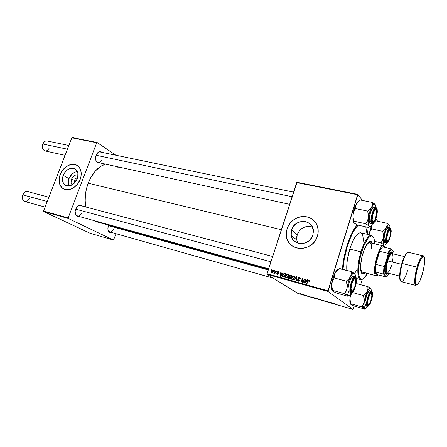 <?xml version="1.0" encoding="UTF-8"?>
<svg xmlns="http://www.w3.org/2000/svg" width="447" height="447" viewBox="0 0 447 447"><rect width="100%" height="100%" fill="white"/><g stroke="black" fill="none" stroke-linecap="round" stroke-linejoin="round"><path stroke-width="0.67" d="M74.52 180.275L74.615 182.873L74.52 180.275L76.001 181.108L74.52 180.275C75.185 178.794 76.174 178.001 77.499 177.9C76.174 178.001 75.185 178.794 74.52 180.275L71.498 179.236L74.52 180.275M72.163 184.829C70.933 183.387 70.71 181.527 71.498 179.236L72.626 177.235L74.252 175.693L76.13 174.85L77.962 174.827C75.174 174.537 73.017 176.006 71.498 179.236L71.079 182.443L72.163 184.829M68.978 178.627C67.994 181.331 67.989 183.762 68.967 185.924L68.24 182.041L68.978 178.627L63.206 175.38L68.978 178.627C70.794 174.481 73.571 172.123 77.309 171.553L74.766 172.229L71.961 174.146L68.978 178.627M77.214 178.727C73.9 185.086 69.81 187.153 64.944 184.929C62.384 182.728 61.803 179.543 63.206 175.38L65.005 172.19L67.586 169.731L70.57 168.374L72.068 168.184L74.805 168.81L75.934 169.614L77.504 172.034L77.879 173.57L77.733 176.984L76.426 180.415L74.157 183.331L71.28 185.281L69.749 185.796L66.81 185.796L64.39 184.466L63.502 183.359L62.513 180.487L62.451 178.828L63.206 175.38C66.642 168.893 70.81 166.904 75.716 169.419C78.052 171.637 78.549 174.738 77.214 178.727M60.233 174.671C58.211 180.683 59.065 185.265 62.803 188.41L60.636 186.081L59.434 183.086L59.155 179.593L60.233 174.671C63.021 166.943 71.85 162.077 77.152 165.457L74.934 164.585L72.883 164.384L69.659 164.982L67.525 165.96L65.491 167.357L62.803 170.117L60.233 174.671M80.181 179.403C77.297 187.556 67.81 192.344 62.692 188.349C58.954 185.203 58.099 180.622 60.121 174.609L59.378 177.068L59.032 180.733L59.322 183.024L60.524 186.019L61.798 187.606L64.29 189.215L68.369 189.718L71.654 188.807L73.789 187.617L77.56 184.052L80.181 179.403L80.918 176.889L81.237 173.173L80.577 169.799L79.018 167.066L76.694 165.2L72.777 164.317L69.553 164.915L65.385 167.295L62.697 170.056L60.121 174.609C63.105 166.245 73.051 161.49 78.108 166.155C81.382 169.324 82.069 173.738 80.181 179.403M312.425 227.098C305.385 225.277 300.3 227.83 297.166 234.77L291.55 229.948C294.774 217.952 313.99 219.186 313.386 231.635L312.839 235.038L311.95 237.139L309.073 240.726L305.133 243.039L300.753 243.727L296.596 242.693L293.31 240.117L291.371 236.402L291.07 232.11L291.55 229.948L293.679 226.003L297.082 223.031L301.256 221.477L305.58 221.589L309.408 223.355L312.14 226.528L313.347 230.635L312.839 235.038C309.805 246.291 292.277 246.269 291.126 235.256L291.55 229.948L297.166 234.77L296.763 239.966L297.881 243.213M290.544 244.509L288.639 242.196L287.265 239.519L286.454 236.592L286.242 233.513L286.633 230.406L287.617 227.383L289.142 224.556L291.159 222.03L293.595 219.896L296.361 218.242L299.35 217.119L302.457 216.583L305.564 216.65L308.547 217.32L311.302 218.583L313.978 220.628C306.189 212.448 290.276 217.493 287.052 228.875L286.538 237.039C287.253 240.464 288.941 243.263 291.6 245.442L294.148 247.051L298.535 248.403L301.675 248.543L306.391 247.582L310.749 245.297L313.263 243.129L316.185 239.117L317.465 236.1C313.174 251.985 288.594 252.292 286.466 236.983L287.052 228.875L286.169 233.451L286.711 238.022L288.572 242.134L291.6 245.442M95.658 159.579L96.351 161.289L98.005 162.496C96.831 162.183 96.049 161.211 95.658 159.579L96.301 161.445L97.424 162.663L99.759 162.876C98.446 163.317 97.351 162.926 96.463 161.702C95.379 159.87 95.261 157.685 96.111 155.154L95.591 157.378L95.658 159.585M75.152 212.744L75.75 214.644C77.951 217.041 80.069 216.292 82.103 212.398C80.924 215.091 79.354 216.292 77.392 216.002C76.158 215.599 75.409 214.515 75.152 212.744M79.169 216.493C77.767 216.868 76.649 216.387 75.822 215.057C74.945 213.364 74.906 211.375 75.699 209.084L75.169 211.336L75.537 214.465L77.152 216.359L79.169 216.493M107.967 229.646L108.448 230.892C110.353 232.831 112.18 232.021 113.935 228.467C112.851 231.015 111.448 232.166 109.733 231.926L107.967 229.646M111.297 232.367L108.548 231.3C107.71 229.758 107.666 227.864 108.42 225.612L107.883 228.741L108.208 230.585L109.588 232.289L111.297 232.367M300.272 278.833L299.898 278.727L300.272 278.833M356.672 278.699L356.471 279.057M342.396 269.239C342.955 261.836 344.441 254.136 346.861 246.152L344.263 256.232L342.396 269.239M88.171 183.197L281.37 229.719L88.171 183.197L86.394 189.025L85.388 195.015L85.193 200.915L85.919 207.011C84.438 199.356 85.187 191.417 88.171 183.197C92.406 172.81 98.211 166.457 105.576 164.144L100.972 166.183L95.39 170.955L90.635 177.789L88.171 183.197M102.134 159.21C101.117 161.596 99.737 162.691 97.999 162.496M267.088 274.363L327.958 291.466L353.052 309.436L297.953 293.478L267.088 274.363L267.066 273.715L296.691 182.594L357.622 194.736L327.969 290.801L267.066 273.715L297.02 182.275L357.918 194.395L362.327 200.39L357.918 194.395L297.02 182.275L296.691 182.594L357.622 194.736L357.918 194.395L327.958 291.466L327.969 290.801L267.066 273.715L267.088 274.363L297.953 293.478L353.052 309.436L327.958 291.466L267.088 274.363M304.111 294.802L304.524 294.97L304.111 294.802M301.887 294.154L302.301 294.327L301.887 294.154M314.034 297.668L313.14 297.495L313.593 297.836L315.727 298.4L313.224 297.641L315.593 298.434L314.034 297.668M309.648 296.4L307.676 295.83L309.156 296.624L310.011 296.506L307.676 295.83L309.156 296.624L309.648 296.4M316.554 298.4L315.889 298.278L316.442 298.669L318.32 299.272L317.856 298.775L316.353 298.618L318.32 299.272L316.554 298.4M322.041 299.987L321.611 300.228L322.343 300.127L323.963 300.909L322.477 300.11L321.611 300.228L322.343 300.127L323.963 300.909L322.041 299.987M334.317 303.614L332.92 303.161L333.166 303.569L333.512 303.675L333.266 303.284L334.367 303.653L332.875 303.217L334.334 303.625M329.277 302.077L329.64 302.496L327.5 301.563L328.266 302.155L327.902 301.736L330.026 302.664L329.629 302.178L329.277 302.077L329.64 302.496L327.5 301.563L328.266 302.155L327.902 301.736L330.026 302.664L329.277 302.077M332.015 302.87L329.97 302.278L331.803 303.178L332.389 302.977L331.803 303.178L332.389 302.977L332.015 302.87M324.69 300.747L325.796 301.373L324.287 300.92L326.159 301.49L324.215 300.881L326.131 301.451L324.69 300.747M319.432 299.227L318.499 299.06L318.968 299.389L321.119 299.959L318.599 299.199L320.98 299.993L319.432 299.227M306.592 295.601L304.949 295.098L306.592 295.601M311.52 296.942L310.693 296.942L312.956 297.724L312.475 297.221L310.62 296.897L312.956 297.724L311.52 296.942M300.39 293.718L301.608 294.26L300.39 293.718M303.155 294.523L303.345 294.752L302.854 294.696L303.876 294.992L302.854 294.696L303.876 294.992L303.155 294.523M298.847 293.277L299.261 293.45L298.847 293.277M362.277 279.308L360.651 284.7L362.277 279.308M354.214 306.078L353.052 309.436L354.214 306.078M375.905 218.879L377.626 221.22L375.905 218.879M276.866 271.295L276.615 271.798L276.984 271.899L277.229 271.39L276.866 271.295L277.179 271.497L276.866 271.295L276.615 271.798L276.984 271.899L277.229 271.39L276.866 271.295M274.43 270.619L274.173 271.122L274.542 271.223L274.788 270.72L274.43 270.619L274.737 270.821L274.43 270.619L274.173 271.122L274.542 271.223L274.788 270.72L274.43 270.619M287.779 274.257L286.689 274.441L285.683 275.62L285.465 277.185L286.097 277.939L287.332 277.81L288.321 276.637L288.555 275.106L287.779 274.257C286.661 274.229 285.918 274.804 285.544 275.989L285.471 277.207L286.236 277.989L287.471 277.716L288.483 276.201L288.544 275.067L287.779 274.257M282.934 272.972L282.18 273.86L280.928 273.514L281.141 272.474L280.772 272.374L280.062 276.207L280.509 276.33L283.331 273.078L282.934 272.972L283.247 273.178L282.934 272.972L282.18 273.86L280.928 273.514L281.141 272.474L280.772 272.374L280.062 276.207L280.509 276.33L283.331 273.078L282.934 272.972M290.516 275.061L289.332 275.531L289.326 276.816L288.483 277.861L288.818 278.61L290.153 279.029L291.947 275.458L290.516 275.061L291.818 275.715L290.516 275.061L289.125 275.939L289.326 276.816L288.544 277.593L288.768 278.57L290.153 279.029L291.947 275.458L290.516 275.061M296.545 276.727L293.78 280.046L294.182 280.157L296.551 277.313L296.003 280.666L296.383 280.772L297.02 276.861L296.545 276.727L296.992 277.034L296.545 276.727L293.78 280.046L294.182 280.157L296.551 277.313L296.003 280.666L296.383 280.772L297.02 276.861L296.545 276.727M309.592 281.191L309.397 280.28L308.352 280.297L306.547 283.61L306.933 283.722L308.581 280.638L309.156 280.722L309.056 281.47L309.453 281.526L309.659 280.789L309.106 280.146L307.871 280.956L306.547 283.61L306.933 283.722L308.218 281.157L308.944 280.582L309.056 281.47L309.453 281.526L309.223 280.94M304.508 278.928L302.993 281.99L302.954 278.498L302.552 278.386L300.747 281.99L301.127 282.096L302.647 279.034L302.675 282.532L303.077 282.644L304.893 279.034L304.508 278.928L304.832 279.157L304.508 278.928L302.993 281.99L302.954 278.498L302.552 278.386L300.747 281.99L301.127 282.096L302.647 279.034L302.675 282.532L303.077 282.644L304.893 279.034L304.508 278.928M317.465 236.1L318.135 232.943L318.186 229.769L317.605 226.713L316.426 223.886L314.699 221.399L312.492 219.354L309.894 217.818L307.011 216.845L303.949 216.471L300.831 216.711L297.763 217.544L294.875 218.941L292.26 220.846L290.025 223.187L288.242 225.875L286.98 228.814C290.349 220.622 296.344 216.527 304.96 216.527C313.403 217.98 317.823 223.075 318.225 231.831L317.465 236.1M307.525 279.761L306.748 280.671L305.446 280.308L305.653 279.246L305.267 279.14L304.58 283.063L305.044 283.191L307.938 279.878L307.525 279.761L307.843 279.984L307.525 279.761L306.748 280.671L305.446 280.308L305.653 279.246L305.267 279.14L304.58 283.063L305.044 283.191L307.938 279.878L307.525 279.761M299.49 277.486L298.59 277.565L298.043 278.168L297.976 278.984L298.965 280.381L298.082 280.817L297.316 279.811L297.261 280.554L297.791 281.202L298.808 281.219L299.361 280.437L298.384 278.704L298.535 278.095L299.512 277.989L299.814 279.012L300.205 279.073L300.244 278.068L299.49 277.486L300.2 277.978L299.49 277.486L298.004 278.28L297.948 278.861L298.942 280.476L298.149 280.839L297.316 279.811L297.244 280.481L297.998 281.275L299.328 280.56L298.367 278.621L299.322 277.922L300.205 279.073L300.306 278.297L299.49 277.486M293.707 275.894L292.606 276.078L291.6 277.263L291.377 278.839L292.025 279.598L293.266 279.47L294.26 278.285L294.495 276.749L293.707 275.894C292.578 275.866 291.83 276.447 291.455 277.632L291.366 278.783L292.159 279.643L293.405 279.375L294.428 277.855L294.5 276.788L293.707 275.894M279.04 272.832L278.788 271.826L277.81 271.715L277.319 272.497L277.984 273.81L277.386 274.039L276.794 273.357L276.833 274.033L277.66 274.441L278.302 274.005L278.341 273.307L277.716 272.486L277.978 272.022L279.04 272.832L279.062 272.184L278.464 271.681L277.358 272.223L278.017 273.581L277.481 274.072L276.794 273.357L276.794 273.95L277.358 274.402L278.364 273.855L277.732 272.29L278.341 272.011L278.643 272.826L279.04 272.832M284.99 273.536L283.929 273.598L282.89 274.654L282.493 275.961L282.985 276.989L284.247 277.375L286.035 273.827L284.393 273.469L282.627 275.268L282.56 276.464L282.934 276.956L284.247 277.375L286.035 273.827L284.99 273.536M272.821 270.122L271.972 270.295L271.273 271.184L271.072 272.078L271.547 272.782L272.514 272.642L273.223 271.709L273.363 270.625L272.821 270.122L273.234 270.39L272.821 270.122L271.167 271.463L271.145 272.385L271.642 272.81L273.335 271.424L273.346 270.591L272.821 270.122M275.821 271.005L274.877 272.698L273.899 273.408L274.799 273.033L274.525 273.564L274.894 273.665L276.185 271.106L275.821 271.005L276.134 271.206L275.821 271.005L273.804 273.307L274.799 273.033L274.525 273.564L274.894 273.665L276.185 271.106L275.821 271.005M271.1 269.697L270.848 270.2L271.217 270.301L271.458 269.798L271.1 269.697L271.413 269.899L271.1 269.697L270.848 270.2L271.217 270.301L271.458 269.798L271.1 269.697M43.683 211.565L68.285 218.482L113.488 240.056L90.165 233.306L43.683 211.565L43.555 211.012L71.85 137.793L96.703 142.744L68.167 217.918L43.555 211.012L71.85 137.793L72.274 137.564L97.122 142.509L115.857 155.238L97.122 142.509L72.274 137.564L71.85 137.793L96.703 142.744L97.122 142.509L96.703 142.744L68.167 217.918L68.285 218.482L68.167 217.918L43.555 211.012L43.683 211.565L90.165 233.306L113.488 240.056L68.285 218.482L43.683 211.565M116.075 233.72L113.488 240.056L116.075 233.72M108.599 225.159L108.42 225.612L108.599 225.159M82.092 206L80.577 205.139L79.002 205.302L77.454 206.318L75.699 209.084L78.476 205.553C79.873 204.827 81.075 204.977 82.092 206M101.894 152.338L100.044 151.55L98.53 151.997L97.144 153.26L96.111 155.154L98.418 152.064C99.703 151.304 100.86 151.393 101.894 152.338M118.746 168.139L117.259 166.697M268.474 269.379L97.418 222.07L94.177 220.639L96.96 221.93M98.77 222.36L100.944 222.505M98.418 152.064L96.843 153.69C97.843 152.349 98.938 151.773 100.134 151.969L293.59 192.126M78.476 205.553L76.694 207.207C77.839 205.81 79.041 205.257 80.315 205.531L272.67 256.477M367.63 234.401L366.786 227.07L367.63 234.401M357.114 224.914L353.968 229.35L351.431 234.155L346.861 246.152C349.923 236.452 353.342 229.372 357.114 224.914M311.861 226.892L309.933 226.439L305.916 226.651L302.133 228.283L300.49 229.568L297.965 232.865L296.719 236.754L296.914 240.726L297.562 242.576M303.021 281.236L302.63 280.967L303.021 281.236M302.999 280.096L302.608 279.828L302.999 280.096M302.977 279.263L302.647 279.034L302.977 279.263M302.96 278.671L302.552 278.386L302.96 278.671M303.301 282.197L302.993 281.99L303.301 282.197M303.725 281.353L303.39 281.124L303.725 281.353M305.742 280.872L305.798 280.554L305.742 280.872M305.625 279.386L305.267 279.14L305.625 279.386M306.139 280.789L305.446 280.308L306.139 280.789M307.055 280.884L306.748 280.671L307.055 280.884M306.402 281.057L305.541 282.04L305.86 282.258L305.541 282.04L304.994 282.727L305.279 282.923L304.994 282.727L305.362 280.766L306.715 281.275L306.402 281.057L304.994 282.727L305.362 280.766L306.402 281.057M309.525 281.381L309.19 281.146L309.525 281.381M308.201 281.185L307.871 280.956L308.201 281.185M309.14 280.705L309.626 280.599L309.14 280.705M309.575 280.476L309.106 280.146L309.575 280.476M300.295 278.704L299.892 278.431L300.295 278.704M300.311 278.526L300.026 278.408L300.311 278.526M298.071 281.292L297.937 280.75L298.071 281.292M297.641 280.129L297.289 279.889L297.641 280.129M297.652 280.034L297.316 279.811L297.652 280.034M298.752 281.241L298.149 280.839L298.752 281.241M299.272 280.699L298.942 280.476L299.272 280.699M299.361 280.409L298.909 280.101L299.361 280.409M299.239 280.152L298.384 279.531L299.093 280.006L298.652 279.068L298.937 279.844M298.361 278.52L298.004 278.28L298.361 278.52M299.479 277.973L300.194 277.973L299.479 277.973M296.741 278.582L296.367 278.33L296.741 278.582M296.909 277.553L296.551 277.313L296.909 277.553M292.26 279.666L292.059 279.084L292.26 279.666M291.79 277.855L291.455 277.632L291.79 277.855M293.718 276.397L294.338 276.358L293.718 276.397M294.059 277.732L293.204 279.006L293.567 279.246L292.316 279.207L292.936 279.621L291.751 278.587L291.813 277.777L293.545 276.324L294.389 277.956L294.059 277.732L292.774 279.207L291.846 278.827L291.925 277.486L292.958 276.369L293.891 276.531L294.059 277.732M289.215 278.341L288.918 277.676L289.941 277.224L289.326 276.816L290.544 277.391L289.986 278.509L290.31 278.716L289.349 278.33L290.243 278.855L288.918 277.676L289.455 277.168L290.544 277.391L290.868 277.609L290.544 277.391L289.986 278.509L289.243 278.297M288.891 277.816L288.544 277.593L288.891 277.816M289.991 277.241L289.796 276.704L289.991 277.241M289.46 276.168L289.125 275.939L289.46 276.168M290.645 275.575L291.243 275.553L290.645 275.575M290.198 276.911L289.46 276.391L290.293 275.497L291.684 275.989L291.36 275.771L290.757 276.978L289.969 276.76L290.578 277.207M289.645 278.52L290.081 278.811M290.757 276.978L289.5 276.486L289.863 275.581L291.36 275.771L290.757 276.978M278.621 272.195L279.045 272.139L278.61 272.184M277.553 274.441L276.794 273.95M277.14 273.581L276.794 273.357L277.14 273.581M277.933 274.363L277.481 274.072L277.933 274.363M278.297 274.017L277.984 273.81L278.297 274.017M278.375 273.815L278.017 273.581L278.375 273.815M278.403 273.659L277.794 273.262L278.403 273.659M278.408 273.598L277.38 272.759L278.408 273.598M277.71 272.452L277.358 272.223L277.71 272.452M278.978 272.022L278.464 271.681L278.978 272.022M281.292 274.084L281.347 273.787L281.292 274.084M281.113 272.597L280.772 272.374L281.113 272.597M281.677 274.005L280.928 273.514L281.677 274.005M282.482 274.061L282.18 273.86L282.482 274.061M281.839 274.24L281.001 275.201L281.314 275.402L281.001 275.201L280.465 275.877L280.744 276.056L280.465 275.877L280.845 273.961L282.152 274.441L281.839 274.24L280.465 275.877L280.845 273.961L281.839 274.24M283.387 277.14L283.242 276.598L283.387 277.14M282.957 275.486L282.627 275.268L282.957 275.486M284.929 273.994L284.393 273.469L285.728 274.028L284.929 273.994M283.951 277.067L284.292 277.19M283.208 276.581L282.906 275.693L283.577 274.357L284.281 273.933L285.454 274.14L284.085 276.861L284.404 277.067L283.107 276.52L282.985 275.397C283.314 274.296 283.979 273.838 284.985 274.005L285.773 274.346L285.454 274.14L284.085 276.861L283.208 276.581L283.851 277M286.354 278.012L286.158 277.447L286.354 278.012M285.879 276.207L285.544 275.989L285.879 276.207M287.801 274.76L288.404 274.721L287.801 274.76L288.203 275.659L287.27 277.352L287.633 277.587L286.387 277.553L287.013 277.961L285.845 276.989L285.901 276.129L287.617 274.681L288.17 275.285L288.449 276.302L288.119 276.084L287.063 277.47L286.041 277.341L285.84 276.341L286.762 274.877L287.801 274.76M271.491 271.67L271.167 271.463L271.491 271.67M272.961 271.368L271.765 272.48L272.245 272.787L271.497 272.24L271.525 271.564L272.709 270.457L273.279 271.575L272.961 271.368L272.184 272.43L271.558 272.34L271.525 271.564L272.206 270.575L272.921 270.591L272.961 271.368M275.112 273.234L274.799 273.033L275.112 273.234M274.553 273.268L274.24 273.067L274.553 273.268M275.615 272.234L275.291 272.022L275.615 272.234M331.383 303.055L331.881 302.926L329.97 302.278L331.383 303.055M331.791 302.949L330.864 302.636L331.791 302.949M322.075 299.998L321.974 300.334L322.075 299.998M320.644 299.736L318.845 299.205L320.644 299.736M316.56 298.557L317.728 298.903L316.565 298.557M309.665 296.406L309.564 296.741L309.665 296.406M309.48 296.495L308.581 296.193L309.48 296.495M311.749 297.328L310.9 296.959L312.626 297.372L310.967 296.858L312.202 297.143L312.565 297.568L311.755 297.328M315.247 298.171L313.464 297.646L315.247 298.171M300.948 294.12L300.127 293.785L300.943 294.115M372.714 213.878L373.022 214.007C373.927 211.23 374.821 209.811 375.715 209.755C376.849 210.61 376.843 213.247 375.703 217.672L376.57 212.062L376.134 210.051L375.491 209.772L374.24 211.073L373.022 214.007L372.15 219.695L372.608 221.678L373.262 221.919L374.508 220.583L375.703 217.672C374.776 220.544 373.854 221.958 372.943 221.93C371.87 220.991 371.898 218.348 373.022 214.007L372.714 213.878M375.972 209.872L375.005 209.112L375.972 209.872M68.877 145.482L47.064 140.956C45.264 140.738 43.862 141.755 42.851 143.995L44.387 141.755M49.332 147.901C47.27 151.511 45.136 151.913 42.934 149.108C42.214 147.532 42.186 145.828 42.851 143.995L67.447 149.197L42.851 143.995C41.867 147.555 42.61 149.874 45.086 150.941L65.083 155.31M96.071 155.254L292.092 196.736L96.071 155.254M373.234 221.93L372.027 222.226L373.234 221.93M42.705 144.403L42.387 145.996L42.705 144.403M387.32 233.798L387.577 233.91C388.415 231.289 389.214 229.954 389.98 229.892C390.901 230.635 390.846 232.993 389.823 236.971L388.756 239.67L387.666 240.967L386.923 240.408L386.778 238.162L387.912 232.887L389.041 230.568L390.052 229.909L390.482 230.523L390.617 232.775L389.823 236.971C388.968 239.659 388.147 241 387.365 240.989C386.493 240.179 386.566 237.815 387.577 233.91L387.32 233.798M390.136 229.954L389.432 229.277L390.136 229.954M387.532 241L386.599 241.307L387.532 241L387.745 241.805L387.175 242.006C385.169 242.05 387.409 230.428 389.678 229.06L390.399 228.959L390.857 229.842L390.779 233.876L389.063 239.838L387.353 242.006L386.739 241.648L386.426 240.341L386.834 235.77L388.348 231.004L389.253 229.484L390.265 228.892C392.175 229.11 389.98 240.335 387.745 241.805L387.314 241.201L386.599 241.307L387.532 241M29.664 198.177C27.278 202.173 24.965 202.597 22.719 199.44L22.831 194.892C21.858 198.228 22.523 200.429 24.831 201.496L45.074 207.084M350.817 291.388L352.091 291.165L350.817 291.388M351.878 283.711L351.56 283.588L351.878 283.711L353.633 279.822L354.527 278.956L355.248 279.012L355.784 281.711L354.952 286.315C353.873 289.583 352.817 291.193 351.778 291.148C350.761 290.282 350.794 287.801 351.878 283.711C352.923 280.537 353.957 278.922 354.979 278.872C356.063 279.654 356.052 282.135 354.952 286.315L353.225 290.176L352.331 291.07L351.599 291.053L351.035 288.382L351.878 283.711M270.938 261.802L75.677 209.14L270.938 261.802M47.242 201.474L22.831 194.892L47.242 201.474M354.259 278.185L355.253 279.023L354.259 278.185M48.891 197.205L27.63 191.579C25.602 191.26 24.004 192.366 22.831 194.892L24.741 192.277M367.501 304.776L368.479 304.519L367.501 304.776M368.524 297.814L368.255 297.708L367.736 302.055L368.166 304.424L368.786 304.401L369.557 303.547L371.083 299.982C370.11 303.005 369.183 304.513 368.3 304.502C367.468 303.748 367.546 301.518 368.524 297.814C369.473 294.864 370.384 293.355 371.25 293.293C372.133 293.975 372.077 296.205 371.083 299.982L371.865 295.791L371.451 293.4L370.842 293.388L370.071 294.215L368.524 297.814M268.284 269.966L108.403 225.662L268.284 269.966M370.697 292.64L371.418 293.366L370.697 292.64M354.22 223.014L357.047 224.897L368.719 227.501L357.047 224.897L354.37 223.204L353.543 222.232L353.923 221.181L353.124 217.885L353.085 214.538L352.901 219.645L353.923 221.181L353.124 217.885L353.085 214.538L353.99 211.397L355.616 208.576L367.546 211.085L368.35 214.431L368.373 217.829L367.434 220.986L365.769 223.796L368.954 226.037L369.233 226.88L368.747 227.484M369.563 226.473L368.954 226.037C368.037 224.69 367.842 221.952 368.373 217.829L367.434 220.986L365.769 223.796L353.923 221.181L365.769 223.796L368.445 225.523L369.25 226.674L369.563 226.473C370.401 226.657 371.345 225.858 372.407 224.076L370.641 226.21L369.719 226.506L368.954 226.037L368.116 222.98L368.373 217.829L369.669 211.984L371.641 207.078L373.742 204.458L374.659 204.251L375.469 204.899L376.156 207.581L375.402 204.799L372.278 202.413L360.438 200.01L372.278 202.413L372.373 204.754L371.641 207.078L369.943 209.224L367.546 211.085L355.616 208.576L355.583 206.223L356.36 203.921L358.069 201.82L360.438 200.01L358.069 201.82L356.36 203.921L358.533 201.351M376.955 211.018C377.318 215.387 374.469 223.584 372.753 223.047L371.764 220.757L371.748 219.622L372.642 214.124L374.558 209.66L375.977 208.648L376.637 209.341L376.877 213.415L375.201 220.08L374.195 221.98L372.776 223.047L372.1 222.405L371.764 220.757C371.345 216.337 374.346 207.866 376.022 208.66L376.955 211.018L376.503 211.174L376.955 211.018M376.614 208.173L375.905 207.475C373.413 206.665 370.155 219.728 371.027 221.444L371.479 221.287C371.15 218.779 371.988 214.99 374.005 209.922C376.145 207.252 377.223 207.442 377.229 210.498L377.218 210.325M374.798 207.894L374.027 207.09C372.072 206.302 368.663 215.99 369.161 221.036L371.027 221.444C370.546 216.393 373.949 206.687 375.905 207.475L375.536 207.989C373.804 208.682 371.06 216.929 371.479 221.293L371.854 223.114L372.602 223.824L373.619 223.321L375.29 220.533L376.944 214.655L377.106 209.453L376.151 207.872L374.575 208.984L372.921 212.448L372.055 215.504L371.479 221.293L369.161 221.036L369.909 223.461L372.127 224.07C371.518 223.902 371.15 223.031 371.027 221.444L372.127 224.07C372.558 223.053 372.658 225.975 371.479 221.293C371.53 224.31 372.614 224.444 374.737 221.695C376.704 216.711 377.536 212.984 377.229 210.498M371.999 224.617L372.385 224.081L371.999 224.617M354.493 223.131L353.543 222.232L353.923 221.181L352.901 219.645L353.616 222.377L353.035 220.639L352.929 215.935L353.951 210.174L356.36 203.921C354.784 206.838 353.694 210.375 353.085 214.538L353.99 211.397L355.616 208.576L355.851 205.061L358.706 201.267M375.905 207.475L373.524 207.157L371.781 209.213L369.753 215.018L369.161 221.036C369.283 222.617 369.658 223.494 370.272 223.662M370.345 223.673L370.854 223.573M371.356 223.204L371.731 222.796M369.25 226.674L368.719 227.501M371.641 207.078C372.742 205.095 373.737 204.145 374.614 204.24L372.278 202.413L372.373 204.754L371.641 207.078L369.943 209.224L367.546 211.085L368.35 214.431L368.373 217.829C369.015 213.627 370.105 210.04 371.641 207.078M375.849 220.857L374.809 221.556M386.37 243.274L386.605 242.939C384.331 242.866 386.923 229.557 389.521 228.004L389.784 228.367C390.918 227.227 391.326 229.009 391.002 233.708C389.79 239.061 388.672 241.989 387.644 242.486L386.37 243.274M384.224 245.107L385.208 244.805L386.638 242.945L385.208 244.805L384.414 245.135L383.766 244.777L383.956 245.47L383.487 245.911L384.224 245.107L383.515 244.341L383.174 242.995L383.392 237.474L382.503 240.335L380.95 242.85L383.766 244.777C383.001 243.637 382.878 241.207 383.392 237.474L384.582 232.149L386.342 227.607L384.828 229.607L382.66 231.35L383.386 234.412L383.392 237.474L386.342 227.607L388.175 225.092L388.963 224.83L389.588 225.26L386.828 223.215L386.962 225.411L386.342 227.607C387.348 225.674 388.236 224.752 389.002 224.835L389.829 225.724L390.203 227.819L389.588 225.26L386.828 223.215L375.877 220.84L386.828 223.215L386.962 225.411L386.342 227.607L384.828 229.607L382.66 231.35L371.63 228.886L382.66 231.35L383.386 234.412L383.392 237.474L382.503 240.335L380.95 242.85L374.519 241.352L380.95 242.85L383.325 244.341L383.99 245.252M388.449 227.434L387.795 227.624L390.164 227.808L389.521 228.004L390.164 227.808C390.561 227.909 390.438 228.093 389.784 228.35L388.309 230.518L386.962 234.362L386.208 238.581L386.526 242.313L387.208 242.71L388.605 241.263L390.745 235.105L391.237 231.155L390.879 228.618L387.795 227.624L389.521 228.004C387.962 226.858 383.951 243.671 386.599 242.939L384.414 242.134L384.068 238.245L385.269 232.406L386.253 229.859L387.795 227.624C385.18 229.171 382.598 242.464 384.884 242.542M389.281 229.205L389.13 228.372M369.256 234.256L370.11 231.412L371.63 228.886L371.546 226.679L372.206 224.5C370.82 227.232 369.837 230.484 369.256 234.256L370.423 228.987L372.206 224.5L371.546 226.679L371.63 228.886L370.11 231.412L369.256 234.256M374.765 221.639L375.877 220.84L374.765 221.639M385.13 242.542L385.582 242.313M387.292 242.71L387.644 242.486C386.493 243.716 386.074 241.961 386.376 237.228C387.61 231.764 388.745 228.808 389.784 228.367C388.208 230.009 387.046 233.161 386.292 237.815C385.593 242.218 387.605 243.347 386.599 242.939M333.194 291.422L336.178 292.981L347.861 296.255L336.178 292.981L333.11 291.399M350.973 275.481L350.437 276.782L352.711 273.665L351.23 271.541L351.253 274.173L350.437 276.782L348.66 279.135L346.179 281.163L334.239 277.956L334.283 275.318L335.144 272.731L336.932 270.429L339.385 268.457L351.23 271.541L350.973 275.481M352.471 291.93L351.996 291.248L352.471 291.93L351.526 292.282L350.677 290.757L350.99 285.862L352.744 280.465L353.851 278.626L355.331 277.777C357.566 278.151 355.192 289.879 352.471 291.93L351.549 292.282C349.185 292.209 351.616 280.012 354.387 278.073L355.326 277.771L355.968 278.576L356.052 282.817L354.611 288.321L352.471 291.93M349.023 292.785L348.051 291.036L347.973 288.533L349.269 282.096L351.711 277.056L352.912 276.09L352.337 276.414L354.208 276.911C352.342 276.05 347.744 293.629 350.884 293.299C348.219 293.059 351.035 279.107 354.208 276.911L352.337 276.414C349.146 278.61 346.341 292.539 349.023 292.785L350.884 293.299C351.331 292.724 351.292 294.394 350.331 291.07C349.845 287.153 352.331 278.967 354.493 277.302L354.208 276.911L355.248 276.559L354.208 276.911L354.493 277.302L352.091 281.303L350.459 287.516L350.588 292.226L351.32 293.059L352.37 292.668C350.929 294.271 350.292 292.55 350.459 287.516C351.817 281.454 353.158 278.056 354.493 277.319L354.493 277.319C355.918 275.827 356.533 277.581 356.332 282.582C355.007 288.505 353.689 291.863 352.37 292.668L354.739 288.673L356.332 282.582L356.237 277.883L355.527 276.995L354.493 277.319C355.438 276.916 355.689 276.665 355.248 276.559L355.963 277.33M352.046 292.908L352.37 292.668L352.046 292.908M332.389 290.829L332.764 291.221L332.305 290.673L332.641 290.371L331.819 287.03L331.758 283.722L332.635 280.649L334.239 277.956L346.179 281.163L347.006 284.555L347.051 287.913L348.353 282.012L350.437 276.782L352.711 273.665L353.728 273.178L354.879 273.86L351.23 271.541L339.122 268.636M348.274 295.953L348.66 295.668L348.274 295.953M332.764 291.221L332.305 290.673L332.641 290.371L344.492 293.679L348.274 295.975L347.861 296.255L348.207 295.623L347.252 294.495L346.883 292.841L347.051 287.913L346.134 290.997L344.492 293.679L332.641 290.371L331.674 285.365L332.261 280.822L334.568 273.871L337.491 269.681M338.262 269.273C337.284 269.586 336.245 270.737 335.144 272.731C333.468 275.944 332.339 279.61 331.758 283.722C331.361 287.063 331.545 289.399 332.311 290.718L331.568 287.555L331.758 283.722L332.635 280.649L334.239 277.956L334.591 274.017L335.932 271.541L339.385 268.457M354.56 273.469L355.164 274.492L355.538 276.715L354.56 273.469L351.23 271.541L352.711 273.665L354.052 273.195L354.56 273.469M348.207 295.623C349.068 295.858 350.068 295.087 351.213 293.316L349.772 295.087L348.749 295.651L347.889 295.45L348.129 295.668M354.303 277.486L354.147 276.956M354.879 287.6L354.879 287.594C353.979 290.187 353.018 291.952 351.996 292.897M347.051 287.913C347.665 283.756 348.794 280.046 350.437 276.782L348.66 279.135L346.179 281.163L347.006 284.555L347.051 287.913L346.134 290.997L344.492 293.679L347.889 295.45C346.838 294.472 346.554 291.958 347.051 287.913M364.288 308.123L364.774 308.436L363.97 306.139L361.785 306.905L364.774 308.436L365.048 308.86L364.596 309.05L353.773 305.949L350.431 303.988L350.822 303.77L361.785 306.905L364.288 308.123M372.234 293.93L371.781 294.087L372.234 293.93L372.25 294.875L371.759 298.456L370.15 303.239L368.328 305.524L367.685 305.212L367.361 303.938C366.914 300.11 370.06 291.427 371.563 292.288L372.234 293.93C372.63 297.719 369.624 306.156 368.077 305.53L367.339 302.988L368.557 296.763L370.887 292.478L371.647 292.327L372.234 293.93M369.77 290.706C368.01 289.829 364.422 299.764 364.948 304.139L366.674 304.63L367.473 306.458L366.674 304.63L364.948 304.139L365.752 305.971L367.473 306.458C367.892 305.821 367.898 307.631 367.093 304.485L366.674 304.63C366.16 300.255 369.742 290.299 371.496 291.176C369.367 290.114 365.707 303.384 366.674 304.63L367.093 304.485L367.456 305.893L368.172 306.234L370.183 303.703L371.965 298.412L372.496 293.4C372.798 295.389 372.027 298.825 370.183 303.703C368.183 306.759 367.155 307.016 367.093 304.48L367.093 304.48C366.769 302.479 367.551 298.993 369.434 294.031C371.451 291.031 372.468 290.824 372.496 293.4L372.155 291.952L371.457 291.556L370.502 292.282L369.434 294.031L367.618 299.406L367.093 304.48C367.026 300.786 367.976 296.976 369.954 293.059C372.519 290.114 371.524 292.025 371.496 291.176L369.77 290.706L369.021 290.936L366.831 294.489L364.998 301.764L364.948 304.139L365.663 305.938M366.808 305.48L367.171 305.055M350.04 297.719L350.873 294.953L352.085 292.908L350.873 294.953L350.04 297.719L350.789 293.947L350.04 297.719C349.643 300.814 349.772 302.926 350.431 304.061L349.817 301.189L350.04 297.719M365.009 308.564L365.009 308.564C365.713 308.76 366.562 308.061 367.546 306.474L365.92 308.374L365.115 308.592L364.484 308.106L363.925 305.189L364.406 300.384L365.808 295.014L367.736 290.561L369.663 288.248L370.457 288.103L371.016 288.583L367.853 286.639L356.89 283.689L356.024 284.331L356.89 283.689L367.853 286.639L367.926 289.097L367.233 291.511L365.646 293.701L363.417 295.568L352.499 292.55L363.417 295.568L364.288 300.172L363.864 303.133L361.785 306.905L350.822 303.77L349.951 299.227L350.822 303.77L350.521 304.217M356.89 283.689L356.605 283.823L356.89 283.689M351.13 304.586L353.773 305.949L364.596 309.05L364.953 308.598M351.024 304.563L350.454 304.094M370.781 288.293L371.563 291.198L370.781 288.293L367.853 286.639L367.926 289.097L367.233 291.511C368.457 289.108 369.513 287.969 370.401 288.091L370.781 288.293M366.082 305.966L366.562 305.709M370.228 291.114L369.904 290.762M364.188 301.697L367.233 291.511L365.646 293.701L363.417 295.568L364.165 298.635L364.188 301.697L363.327 304.485L361.785 306.905L363.97 306.139L364.188 301.697M362.355 273.855L364.45 272.737L362.355 273.855L361.277 272.53L360.813 270.904L360.673 264.702L362.003 256.729L364.478 248.962L367.479 243.347L369.216 241.592L370.256 241.201L371.535 241.799L372.267 243.28L370.68 241.235C368.16 241.24 365.562 245.325 362.886 253.483C359.902 263.071 359.824 273.553 362.606 273.95L364.97 272.871L363.797 273.771L362.355 273.855M360.936 251.834L361.601 252.108C365.121 241.391 368.535 235.999 371.843 235.921C373.614 236.424 374.552 239.067 374.664 243.844L373.876 238.268L372.563 236.239L371.384 235.887L369.272 236.938L367.713 238.664L363.724 246.096L360.422 256.433L358.662 267.049L358.539 272.413L359.142 276.419L360.394 278.738L361.528 279.258L362.847 278.95L360.556 279.593C356.79 279.062 356.868 264.875 360.936 251.834C364.568 240.793 368.088 235.278 371.491 235.284L373.206 236.91L371.446 235.273C368.049 235.34 364.545 240.86 360.936 251.834L349.777 249.124L360.936 251.834C356.885 264.814 356.784 278.956 360.511 279.582L362.841 278.95L364.305 277.827L367.356 273.491C365.031 277.671 362.97 279.571 361.17 279.191C357.544 278.57 357.65 264.764 361.601 252.108L360.936 251.834M360.561 232.786C357.019 232.742 353.426 238.19 349.777 249.124L351.973 243.028L354.443 238.022L356.136 235.508L358.567 233.217L360.561 232.786L371.491 235.284M346.766 246.459L347.285 246.582C350.588 236.189 354.225 229.048 358.198 225.154L355.259 228.68L352.823 232.77L350.459 237.782L347.285 246.582L346.766 246.459M365.786 226.847L367.032 234.262L365.786 226.847M376.19 275.777L362.5 272.234C361.025 271.687 360.433 269.021 360.718 264.244L360.869 269.468L361.897 271.882L376.078 275.738L377.659 275.296L376.19 275.777L362.668 272.268M369.814 242.71L368.451 243.028L367.417 243.956L364.489 248.945C366.462 244.582 368.227 242.497 369.786 242.699C371.016 243.095 371.647 245.017 371.68 248.459M342.983 269.396C343.447 262.132 344.883 254.527 347.285 246.582L344.196 259.366L342.983 269.396M356.382 270.653L354.6 273.503M346.822 270.396L346.727 266.261L347.297 260.143L349.777 249.124C347.38 257.276 346.397 264.361 346.822 270.396M360.679 232.814L361.824 233.608L362.713 235.195L363.629 241.257M371.748 243.162L370.407 241.201L371.748 243.162M370.2 242.883L370.552 243.202M384.649 247.062L383.828 246.565L382.805 246.884L383.85 246.565L384.649 247.062L384.269 246.42L384.649 247.062M384.269 246.42L383.437 245.906C378.967 244.414 371.541 272.391 375.62 275.43L376.313 275.045L375.318 271.972L383.442 274.05L386.482 276.883L378.207 274.966L375.318 271.972L376.313 275.045L377.173 275.413L378.207 274.966L375.62 275.43C371.485 272.329 379.145 243.917 383.554 245.928L384.269 246.42L383.671 246.28M375.765 264.367L379.659 251.337L377.363 257.438L375.765 264.367C376.597 259.472 377.894 255.131 379.659 251.337C380.766 249.04 381.816 247.554 382.805 246.884C381.816 247.554 380.766 249.04 379.659 251.337L387.84 253.293L388.013 254.673L384.867 265.289L383.945 266.412L375.765 264.367L379.659 251.337L387.84 253.293C388.929 250.979 389.957 249.476 390.924 248.795L382.805 246.884L390.924 248.795C389.957 249.476 388.929 250.979 387.84 253.293L388.013 254.673L384.867 265.289L384.124 272.659L384.252 274.475L386.482 276.883L387.342 276.168L389.158 273.408L386.208 277.028L378.207 274.966L375.318 271.972L375.765 264.367L375.318 271.972L383.442 274.05L383.945 266.412L375.765 264.367M393.829 252.002L391.723 249.253L390.924 248.795L391.723 249.253L389.94 251.03L388.013 254.673C389.348 251.627 390.583 249.817 391.723 249.253L393.829 252.002L393.93 254.052L393.829 252.002M383.945 266.412L383.442 274.05L384.252 274.475C383.962 272.184 384.163 269.116 384.867 265.289L383.945 266.412M408.508 252.354L423.113 255.779C421.08 255.505 418.185 263.06 417.079 267.138L417.749 267.412C418.906 262.97 422.342 254.656 424.08 256.896C425.572 259.897 423.605 269.966 422.348 273.989L424.153 265.853L424.633 261.149L424.432 257.846L423.566 256.472L422.918 256.589L421.309 258.467L418.588 264.719L416.364 273.095L415.565 278.403L415.688 283.867L416.621 285.052L417.286 284.823L419.789 281.085L422.348 273.989C421.242 278.213 417.945 286.51 416.079 284.728C414.43 282.118 416.42 271.597 417.749 267.412L417.079 267.138C419.364 259.701 421.376 255.919 423.113 255.779C424.304 255.371 420.739 256.757 417.738 267.401C416.28 272.631 415.498 277.179 415.392 281.04C415.76 286.058 416.213 285.331 415.799 285.432C413.983 283.599 414.414 277.503 417.079 267.138L402.255 263.518C403.362 259.489 406.312 252.035 408.508 252.354C406.636 252.449 404.552 256.176 402.255 263.518L417.079 267.138C415.57 271.603 413.319 284.566 415.799 285.432L401.272 281.683C398.584 280.761 400.73 267.921 402.255 263.518C399.612 273.765 399.283 279.816 401.272 281.683L401.272 281.683C403.54 282.001 406.502 274.352 407.569 270.418M407.312 252.806C404.921 255.002 403.088 258.556 401.808 263.467M401.797 263.512L402.255 263.518L401.797 263.512C400.462 267.535 398.467 278.352 400.428 280.727M392.617 252.728L391.701 251.823C390.142 252.086 388.499 254.935 386.778 260.372L387.437 260.64C389.074 255.46 390.639 252.745 392.12 252.488L393.142 253.862L392.237 252.51L391.002 253.08L388.806 256.801L387.437 260.64L386.778 260.372L389.778 253.376L391.22 251.924L392.321 252.192M392.991 256.79L392.723 254.533L391.98 253.583C390.639 253.633 389.197 256.07 387.661 260.908L401.568 264.317L387.661 260.908C385.912 267.636 385.761 271.642 387.214 272.91L399.596 276.062M407.144 252.879L406.334 253.527M405.44 254.701L402.646 260.852M401.048 266.311L399.976 271.86L399.679 278.442M399.948 279.822L400.389 280.688M386.973 274.251L385.839 274.117L385.091 270.815L385.342 267.015L386.778 260.372C384.789 267.982 384.576 272.642 386.147 274.341L387.376 273.961M388.376 273.206L387.029 274L386.163 273.05L385.923 271.988L386.074 266.965L387.437 260.64C385.543 267.887 385.336 272.318 386.823 273.944L388.376 273.206M392.46 261.825L392.935 258.305M404.406 256.55L391.98 253.583L390.868 254.103L388.247 259.098L386.733 264.73L386.208 269.843L386.515 272.067L387.286 272.927M387.817 272.804L389.706 270.34L391.555 265.546M66.167 185.594L64.944 184.929M291.126 235.256L296.763 239.966M96.351 161.289L96.463 161.702M75.75 214.644L75.822 215.057M108.448 230.892L108.548 231.3M96.921 162.255L289.628 204.324M299.898 278.447L300.289 278.721M297.244 280.481L297.953 280.962M298.965 280.247L299.339 280.504M297.948 278.861L298.657 279.341M291.366 278.783L292.092 279.258M294.12 276.989L294.539 277.274M288.505 278.196L289.237 278.677M289.092 276.453L289.818 276.939M278.677 272.307L279.096 272.581M278.006 273.536L278.386 273.782M277.358 272.698L278.112 273.19M282.56 276.464L283.303 276.944M285.471 277.207L286.209 277.688M288.17 275.285L288.6 275.575M271.145 272.385L271.877 272.849M272.988 270.709L273.413 270.988M375.284 209.09L375.715 209.755M372.267 222.36L372.943 221.93M389.588 229.277L389.98 229.892M386.739 241.374L387.365 240.989M351.079 291.556L351.778 291.148M268.664 268.803L77.392 216.002M354.572 278.168L354.979 278.872M367.657 304.865L368.3 304.502M109.733 231.926L273.223 278.163M370.876 292.645L371.25 293.293M372.329 222.371L372.753 223.047M375.346 209.101L376.022 208.66M374.614 204.24L374.279 203.715M386.784 241.386L387.175 242.006M389.639 229.289L390.265 228.892M388.75 224.444L389.002 224.835M354.633 278.185L355.331 277.777M353.381 276.067L355.248 276.559M351.141 291.573L351.549 292.282M370.921 292.656L371.563 292.288M367.702 304.876L368.077 305.53M371.446 235.273L371.843 235.921M356.393 278.492L360.556 279.593M360.511 279.582L361.17 279.191M376.078 275.738L376.748 275.346M369.781 242.699L383.548 245.928M383.437 245.906L383.85 246.565M391.701 251.823L392.12 252.488M386.147 274.341L386.823 273.944"/></g></svg>
